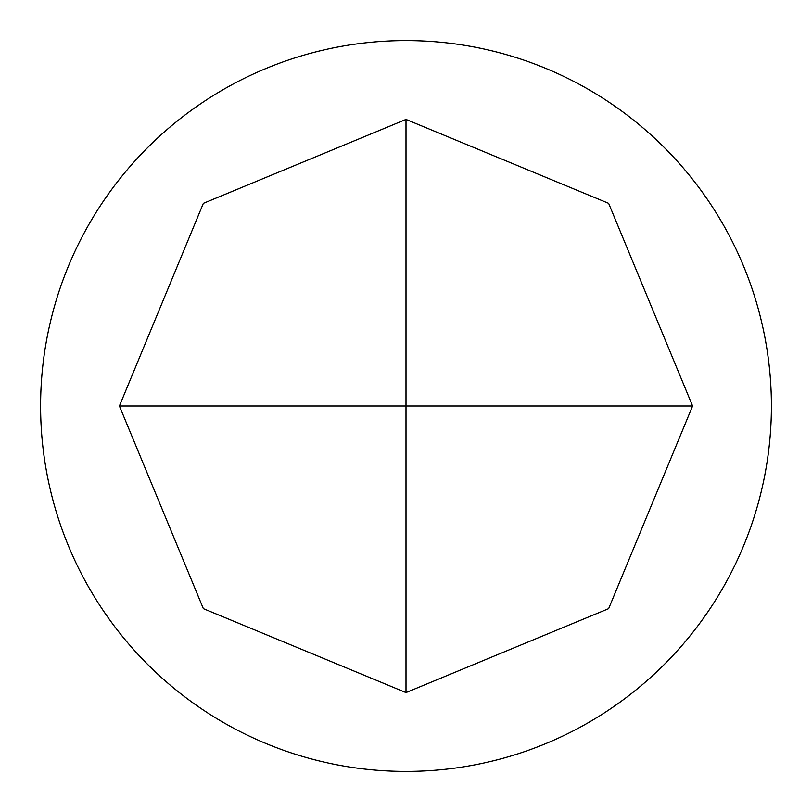 <?xml version="1.0" encoding="UTF-8"?>
<svg xmlns="http://www.w3.org/2000/svg" width="812" height="812" viewBox="0 0 812 812"><rect width="100%" height="100%" fill="white"/><g stroke="black" fill="none" stroke-linecap="round" stroke-linejoin="round"><path stroke-width="1.22" d="M692.585 406L608.645 203.355L406 119.415L203.355 203.355L119.415 406L203.355 608.645L406 692.585L608.645 608.645L692.585 406L406 406L406 119.415M406 771.4A365.4 365.4 0 0 0 771.4 406A365.4 365.4 0 0 0 406 40.6A365.4 365.4 0 0 0 40.6 406A365.4 365.4 0 0 0 406 771.4M119.415 406L406 406L406 692.585"/></g></svg>
